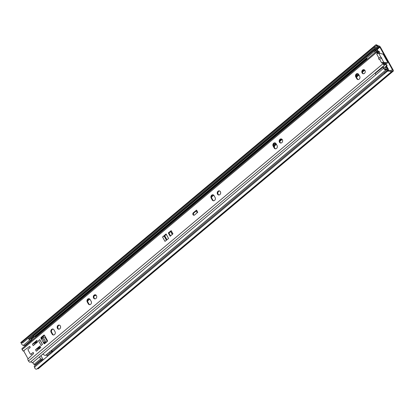 <?xml version="1.0" encoding="UTF-8"?>
<svg xmlns="http://www.w3.org/2000/svg" width="414" height="414" viewBox="0 0 414 414"><rect width="100%" height="100%" fill="white"/><g stroke="black" fill="none" stroke-linecap="round" stroke-linejoin="round"><path stroke-width="0.62" d="M35.594 366.23L388.006 70.763L390.935 70.659L390.361 71.213A2.996 1.226 50 0 0 391.784 71.441A2.996 1.226 50 0 0 391.98 71.063L392.995 71.167A1.568 0.642 50 0 0 393.3 71.105A1.568 0.642 50 0 0 393.165 70.044L380.513 47.31A1.568 0.642 50 0 0 378.939 45.907L377.853 45.68A2.996 1.226 50 0 0 375.731 44.929L377.092 45.794L376.352 45.856L375.048 47.47L374.272 46.984L375.731 44.929L20.736 342.559L21.544 343.356M390.935 70.659A1.894 0.771 50 0 0 391.07 70.592A1.894 0.771 50 0 0 391.199 70.354A1.382 0.564 -130 0 1 391.292 70.178A1.382 0.564 -130 0 1 391.561 70.126L392.498 70.276L392.55 69.945L379.897 47.212L378.494 46.653A1.382 0.564 -130 0 1 377.78 46.249A1.894 0.771 50 0 0 377.092 45.794M388.917 70.39L388.611 69.847M378.07 50.901L377.226 49.561M391.784 71.441L36.784 369.071A2.996 1.226 50 0 1 35.366 368.843C34.553 368.17 34.522 367.404 35.268 366.54L388.006 70.763M37.255 368.677L38 368.796A1.568 0.642 50 0 0 38.305 368.734L393.3 71.105M20.736 342.559L21.859 342.45L374.272 46.984M21.859 342.45L22.63 342.937L375.048 47.47M390.361 71.213L387.68 71.079M387.856 70.887L386.857 70.732L384.311 72.869L384.689 73.547L52.666 351.89M386.857 70.732L387.235 71.41M376.543 50.265L375.363 50.078L374.867 49.188L377.294 49.504M377.563 50.43L377.78 50.461A1.201 0.492 50 0 0 377.827 50.467M374.867 49.188L374.127 49.809M21.326 343.222A1.661 0.678 50 0 0 21.585 343.925A1.661 0.678 50 0 0 23.251 345.411L24.638 345.633L24.928 346.151M28.193 338.274A1.661 0.678 50 0 0 28.235 338.352A1.661 0.678 50 0 0 29.901 339.837L31.288 340.06L31.578 340.577M42.363 360.553L41.343 360.392A1.661 0.678 50 0 0 41.017 360.454L34.372 366.028A1.661 0.678 50 0 0 34.512 367.156A1.661 0.678 50 0 0 34.735 367.503M41.017 360.454A1.661 0.678 50 0 0 41.152 361.567M46.197 338.347L45.778 338.699M38.781 347.589L39.056 348.081M43.227 359.828L40.939 355.714M32.214 340.039L30.47 338.435M39.506 356.92L40.619 358.922L41.902 359.129L42.59 360.361M23.614 350.855L28.085 358.881M32.856 362.493L33.969 364.496L35.252 364.703L35.48 365.101M24.638 345.633L31.288 340.06M40.619 358.922L33.969 364.496M35.252 364.703L41.902 359.129M54.519 334.595A2.075 1.713 -80.9 0 0 55.041 331.707L54.011 329.849A2.075 1.713 -80.9 0 0 52.883 329.016A2.075 1.713 -80.9 0 0 51.129 330.01A2.075 1.713 -80.9 0 0 51.103 332.287L52.138 334.145A2.075 1.713 -80.9 0 0 53.261 334.973A2.075 1.713 -80.9 0 0 54.519 334.595M57.955 325.456A2.075 1.713 -80.9 0 0 57.189 327.634A2.075 1.713 -80.9 0 0 58.555 329.177A2.075 1.713 -80.9 0 0 59.813 328.799A2.075 1.713 -80.9 0 0 60.579 326.615A2.075 1.713 -80.9 0 0 59.212 325.078A2.075 1.713 -80.9 0 0 57.955 325.456M59.512 325.161A2.075 1.713 -80.9 0 0 58.571 325.554A2.075 1.713 -80.9 0 0 57.784 327.552A2.075 1.713 -80.9 0 0 58.871 329.192M90.666 304.29A2.075 1.713 -80.9 0 0 91.189 301.402L90.154 299.545A2.075 1.713 -80.9 0 0 89.031 298.711A2.075 1.713 -80.9 0 0 87.276 299.705A2.075 1.713 -80.9 0 0 87.25 301.982L88.285 303.84A2.075 1.713 -80.9 0 0 89.408 304.673A2.075 1.713 -80.9 0 0 90.666 304.29M94.097 295.151A2.075 1.713 -80.9 0 0 93.336 297.33A2.075 1.713 -80.9 0 0 94.702 298.872A2.075 1.713 -80.9 0 0 95.96 298.494A2.075 1.713 -80.9 0 0 96.721 296.31A2.075 1.713 -80.9 0 0 95.355 294.773A2.075 1.713 -80.9 0 0 94.097 295.151M95.66 294.856A2.075 1.713 -80.9 0 0 94.713 295.249A2.075 1.713 -80.9 0 0 93.926 297.247A2.075 1.713 -80.9 0 0 95.013 298.887M214.592 200.392A2.075 1.713 -80.9 0 0 215.114 197.504L214.079 195.646A2.075 1.713 -80.9 0 0 212.956 194.813A2.075 1.713 -80.9 0 0 211.202 195.806A2.075 1.713 -80.9 0 0 211.176 198.083L212.211 199.936A2.075 1.713 -80.9 0 0 213.334 200.769A2.075 1.713 -80.9 0 0 214.592 200.392M218.023 191.252A2.075 1.713 -80.9 0 0 217.262 193.431A2.075 1.713 -80.9 0 0 218.628 194.973A2.075 1.713 -80.9 0 0 219.886 194.596A2.075 1.713 -80.9 0 0 220.646 192.412A2.075 1.713 -80.9 0 0 219.28 190.87A2.075 1.713 -80.9 0 0 218.023 191.252M219.586 190.957A2.075 1.713 -80.9 0 0 218.639 191.351A2.075 1.713 -80.9 0 0 217.852 193.343A2.075 1.713 -80.9 0 0 218.939 194.989M276.557 148.44A2.075 1.713 -80.9 0 0 277.075 145.552L276.045 143.694A2.075 1.713 -80.9 0 0 274.917 142.861A2.075 1.713 -80.9 0 0 273.162 143.855A2.075 1.713 -80.9 0 0 273.136 146.132L274.171 147.989A2.075 1.713 -80.9 0 0 275.3 148.823A2.075 1.713 -80.9 0 0 276.557 148.44M279.988 139.301A2.075 1.713 -80.9 0 0 279.222 141.479A2.075 1.713 -80.9 0 0 280.589 143.021A2.075 1.713 -80.9 0 0 281.846 142.644A2.075 1.713 -80.9 0 0 282.612 140.46A2.075 1.713 -80.9 0 0 281.246 138.923A2.075 1.713 -80.9 0 0 279.988 139.301M281.546 139.006A2.075 1.713 -80.9 0 0 280.604 139.399A2.075 1.713 -80.9 0 0 279.817 141.397A2.075 1.713 -80.9 0 0 280.904 143.037M359.171 79.177A2.075 1.713 -80.9 0 0 359.694 76.285L358.659 74.427A2.075 1.713 -80.9 0 0 357.536 73.599A2.075 1.713 -80.9 0 0 355.781 74.592A2.075 1.713 -80.9 0 0 355.755 76.864L356.79 78.722A2.075 1.713 -80.9 0 0 357.913 79.555A2.075 1.713 -80.9 0 0 359.171 79.177M362.602 70.033A2.075 1.713 -80.9 0 0 361.841 72.217A2.075 1.713 -80.9 0 0 363.207 73.754A2.075 1.713 -80.9 0 0 364.465 73.376A2.075 1.713 -80.9 0 0 365.226 71.198A2.075 1.713 -80.9 0 0 363.859 69.655A2.075 1.713 -80.9 0 0 362.602 70.033M364.165 69.738A2.075 1.713 -80.9 0 0 363.223 70.132A2.075 1.713 -80.9 0 0 362.436 72.129A2.075 1.713 -80.9 0 0 363.523 73.77M196.267 210.98A1.34 0.517 -29.1 0 1 196.148 210.876A1.34 0.517 -29.1 0 1 196.572 210.11L197.768 212.263L194.596 214.98A1.382 1.144 -80.9 0 1 193.354 212.749L196.572 210.11M196.205 210.985L195.636 210.892M170.744 231.504L168.943 233.015L170.568 235.939M34.44 344.624L33.751 343.387A1.847 0.719 150.9 0 0 32.395 344.158L36.908 340.375A1.847 0.719 150.9 0 0 36.287 341.26L34.264 343.206L35.454 342.787L35.832 343.46M37.539 350.197L36.851 348.961A1.847 0.719 150.9 0 0 35.495 349.732L40.008 345.944A1.847 0.719 150.9 0 0 39.387 346.834L37.364 348.779L38.559 348.36L38.932 349.028M44.003 342.668L44.489 343.625A0.693 0.569 -80.9 0 0 44.572 343.739M44.443 335.231A0.693 0.569 -80.9 0 0 44.35 335.299L41.767 337.462A0.693 0.569 -80.9 0 0 41.591 338.424L41.892 338.962M376.507 51.383L22.025 348.583A1.47 0.6 50 0 0 22.154 349.576L376.631 52.381A1.47 0.6 -130 0 1 376.507 51.383A1.47 0.6 -130 0 1 377.496 51.709L377.247 52.48L377.806 53.473M383.053 62.907L386.49 63.456L387.266 62.804L383.669 62.235A1.568 0.611 150.9 0 0 382.412 62.545L382.898 62.623L383.581 63.854L384.818 64.863A1.47 0.6 -130 0 1 384.725 65.014A1.47 0.6 -130 0 1 382.966 63.756L382.282 62.524L381.698 63.011L379.545 59.14L381.517 58.364C381.915 58.069 381.698 57.681 380.864 57.189L378.893 57.97C378.334 59.011 378.551 59.404 379.545 59.14L379.307 59.269M357.841 73.682A2.075 1.713 -80.9 0 0 356.314 74.856A2.075 1.713 -80.9 0 0 356.371 76.963L357.406 78.82A2.075 1.713 -80.9 0 0 358.229 79.571M275.222 142.949A2.075 1.713 -80.9 0 0 273.695 144.124A2.075 1.713 -80.9 0 0 273.757 146.23L274.787 148.088A2.075 1.713 -80.9 0 0 275.61 148.838M213.257 194.896A2.075 1.713 -80.9 0 0 211.735 196.07A2.075 1.713 -80.9 0 0 211.792 198.182L212.827 200.034A2.075 1.713 -80.9 0 0 213.65 200.785M89.331 298.799A2.075 1.713 -80.9 0 0 87.809 299.974A2.075 1.713 -80.9 0 0 87.866 302.08L88.901 303.938A2.075 1.713 -80.9 0 0 89.724 304.683M53.189 329.099A2.075 1.713 -80.9 0 0 51.662 330.279A2.075 1.713 -80.9 0 0 51.719 332.385L52.754 334.243A2.075 1.713 -80.9 0 0 53.577 334.988M166.309 234.407L164.135 236.285L163.514 236.187L162.547 236.999A1.382 0.538 -29.1 0 1 164.115 236.301A1.382 0.538 -29.1 0 1 164.286 236.311L164.927 236.415L166.852 239.872M196.195 210.985L193.969 212.848A1.382 1.144 -80.9 0 0 194.073 215.228M39.723 339.646L42.414 344.474L41.188 345.504L38.497 340.675L41.188 345.504L42.476 344.422L39.791 339.594L38.497 340.675L39.827 339.666M22.154 349.576L22.754 350.658A0.693 0.569 -80.9 0 0 23.515 350.839L24.131 350.937M384.725 65.014L30.248 362.209A1.47 0.6 50 0 1 28.488 360.956L27.883 359.869A0.693 0.569 -80.9 0 1 28.023 358.938L33.327 353.835A0.693 0.569 -80.9 0 0 32.675 352.749L31.06 354.099A0.693 0.569 99.1 0 1 30.269 353.949L28.116 350.089A0.693 0.569 99.1 0 1 28.292 349.126L29.906 347.77A0.693 0.569 -80.9 0 0 29.322 346.632L23.515 350.839M378.893 57.97L376.74 54.099L377.32 53.613L376.631 52.381M44.515 341.964A1.34 0.517 150.9 0 0 43.387 342.569L43.874 343.527L44.489 343.625M41.591 338.424L40.976 338.326L41.524 339.226A1.34 0.517 -29.1 0 1 42.658 338.621M40.976 338.326A0.693 0.569 99.1 0 1 41.152 337.363L41.767 337.462M44.35 335.299L43.734 335.195L41.152 337.363M43.734 335.195A0.693 0.569 99.1 0 1 44.526 335.35L47.419 340.551A0.693 0.569 99.1 0 1 47.248 341.514L44.665 343.677A0.693 0.569 99.1 0 1 43.874 343.527M35.495 349.732L36.323 351.217L40.836 347.429L40.008 345.944M32.395 344.158L33.218 345.643L37.736 341.861L36.908 340.375M166.009 240.581L168.56 238.443L166.076 233.982L163.514 236.187M165.957 240.57L164.989 241.383L162.547 236.999M170.237 231.426L168.322 232.916L170.185 236.259L172.954 233.832L171.173 230.639L170.237 231.426L170.806 231.514M170.868 231.509A1.34 0.517 -29.1 0 1 170.749 231.41A1.34 0.517 -29.1 0 1 171.173 230.639M164.115 236.249L163.494 236.151M43.972 342.694L43.356 342.595M376.74 54.099A1.568 0.611 -29.1 0 1 377.449 53.634A1.568 0.611 -29.1 0 1 378.706 53.318L382.303 53.892A1.382 0.564 50 0 1 383.695 55.129L387.416 61.815A1.382 0.564 50 0 1 387.535 62.752L386.759 63.404A1.382 0.564 -130 0 1 386.49 63.456M30.76 361.779A1.894 0.771 -130 0 1 32.318 362.881L42.989 354.001M384.891 67.347L386.795 65.686A1.894 0.771 50 0 0 384.937 64.667A1.894 0.771 50 0 0 384.818 64.863M32.318 362.881L42.994 353.929M384.854 67.311L386.795 65.686M387.173 65.433A2.996 1.226 50 0 0 384.223 63.818A2.996 1.226 50 0 0 384.037 64.129L383.975 64.18M377.252 52.485L377.464 52.314A2.996 1.226 50 0 0 379.483 52.976A2.996 1.226 50 0 0 379.617 51.853L378.857 51.419L378.06 52.086M377.496 51.709A1.894 0.771 50 0 0 378.774 52.128A1.894 0.771 50 0 0 378.857 51.419M387.266 62.804A1.382 0.564 50 0 0 387.535 62.752M381.656 58.343L383.669 62.235M36.851 348.961L37.364 348.779M39.377 347.092L39.34 347.703A0.693 0.269 -29.1 0 1 39.107 348.034L39.428 348.609M33.751 343.387L34.264 343.206M36.272 341.524L36.241 342.13A0.693 0.269 -29.1 0 1 36.008 342.461L36.328 343.04M39.387 348.645L39.066 348.07A0.693 0.269 -29.1 0 1 38.559 348.36M36.287 343.077L35.966 342.497A0.693 0.269 -29.1 0 1 35.454 342.787M168.943 233.015L168.322 232.916M164.715 235.742L166.966 239.778M42.114 337.643L44.8 342.471L45.706 341.716L43.015 336.887L42.114 337.643M46.798 341.892L45.706 341.716M44.386 343.439L45.416 342.569L44.8 342.471M41.695 338.611L42.347 338.062M47.31 341.452L44.945 337.193L43.015 336.887M276.143 143.881L274.943 144.884A3.576 2.955 -80.9 0 0 273.866 146.427M281.799 139.135L279.843 140.776M364.434 69.878A3.576 2.955 -80.9 0 0 364.18 70.069L362.462 71.508M358.762 74.613L356.257 76.714M96.001 295.047L95.054 295.839L95.013 295.446M282.162 139.451L279.817 141.412M276.376 144.3L275.564 144.983A3.576 2.955 -80.9 0 0 274.285 147.182M364.775 70.183L362.436 72.145M358.995 75.032L356.475 77.144M387.313 69.231L387.649 68.947L386.164 66.276L387.768 69.154L387.514 69.381A2.996 1.226 50 0 0 385.698 68.776L385.418 68.936A1.894 0.771 -130 0 1 383.778 68.093L42.963 353.97L383.778 68.093M377.004 51.393A2.996 1.226 50 0 0 377.164 51.3A2.996 1.226 50 0 0 377.325 51.072L378.199 51.967L377.17 51.476M373.651 50.762L374.432 51.305L33.896 336.81L33.11 336.271L373.651 50.762A2.996 1.226 -130 0 1 373.842 49.928A2.996 1.226 -130 0 1 375.115 50.068L375.653 50.363A1.894 0.771 50 0 0 376.455 50.451A1.894 0.771 50 0 0 376.554 50.306A1.568 0.642 -130 0 1 376.636 50.187A1.568 0.642 -130 0 1 378.52 51.527L378.582 51.646M379.374 53.07L379.591 53.458M386.547 65.955L388.384 69.252A1.568 0.642 -130 0 1 388.518 70.313A1.568 0.642 -130 0 1 387.53 70.023A1.894 0.771 50 0 0 386.381 69.64L386.102 69.806A2.996 1.226 -130 0 1 383.504 68.465M374.432 51.305A1.894 0.771 -130 0 1 374.556 50.777A1.894 0.771 -130 0 1 375.358 50.865L375.896 51.16A2.996 1.226 50 0 0 376.492 51.398M34.553 336.256A1.894 0.771 -130 0 1 34.817 336.375L35.356 336.67A2.996 1.226 50 0 0 35.951 336.908M40.365 333.301L40.872 332.339A2.996 1.226 50 0 0 41.245 332.468M52.671 351.91L52.552 351.284A1.568 0.642 -130 0 1 52.283 351.093A1.894 0.771 50 0 0 51.9 350.839A1.894 0.771 50 0 0 51.139 350.715L50.855 350.875A2.996 1.226 -130 0 1 50.798 350.906L51.988 352.257A0.787 0.321 50 0 0 52.112 352.381M33.11 336.271A2.996 1.226 -130 0 1 33.306 335.438L373.842 49.928M45.845 355.15L49.587 352.014L51.191 353.147L47.977 355.823A1.568 0.642 -130 0 1 46.989 355.533A1.894 0.771 50 0 0 45.845 355.15L45.561 355.31A2.996 1.226 -130 0 1 42.963 353.97M49.587 352.014L50.798 350.906M385.698 68.776L386.381 69.64L51.139 350.715L52.081 351.791L51.9 350.839M39.594 330.165L39.542 329.886A0.787 0.321 -130 0 1 39.589 329.647A0.787 0.321 -130 0 1 40.06 329.777M95.82 294.928L95.137 295.503L94.666 295.291M383.457 63.632A9.688 8.001 -80.9 0 0 383.436 62.969M387.649 68.947L385.579 68.683A1.615 0.657 -130 0 1 385.465 69.06A1.615 0.657 -130 0 1 384.208 68.553A1.615 0.657 -130 0 1 383.276 66.965L375.514 73.185A1.615 0.657 50 0 0 375.917 74.68M366.576 57.888A1.615 0.657 50 0 0 367.337 59.073M385.103 63.777A9.688 8.001 -80.9 0 0 385.082 63.228M383.276 66.965L384.829 67.275A1.615 0.657 -130 0 1 385.02 67.508L386.283 67.668L385.719 66.654M375.208 52.474A1.615 0.657 -130 0 1 374.499 50.611A1.615 0.657 -130 0 1 375.86 51.227L376.549 51.357M31.619 339.211L34.931 336.437M377.113 49.545L379.897 47.212M392.208 70.23L392.55 69.945M38 368.796L392.995 71.167M28.659 338.957L39.087 330.217M39.785 329.627L377.78 46.249M390.811 70.675L391.199 70.354M29.213 339.49L33.104 336.225M375.374 49.266L378.494 46.653M31.091 338.854L33.694 336.67M376.31 49.416L379.431 46.803M23.251 345.411L29.901 339.837M28.488 360.956L382.966 63.756M43.387 342.569L41.524 339.226M166.454 240.203L164.286 236.311M378.913 57.95L380.844 57.184L378.706 53.318M32.675 352.749L33.291 352.847M31.06 354.099L31.676 354.198M29.322 346.632L29.937 346.73M39.387 346.834L40.075 348.07M39.718 348.371L39.34 347.703M36.287 341.26L36.975 342.497M36.613 342.797L36.241 342.13M356.371 76.963L355.755 76.864M357.406 78.82L356.79 78.722M273.757 146.23L273.136 146.132M274.787 148.088L274.171 147.989M211.792 198.182L211.176 198.083M212.827 200.034L212.211 199.936M87.866 302.08L87.25 301.982M88.901 303.938L88.285 303.84M51.719 332.385L51.103 332.287M52.754 334.243L52.138 334.145M193.969 212.848L193.354 212.749M172.26 234.412L170.677 231.566M164.684 236.373L164.948 236.156M211.518 197.105L213.764 195.227M273.483 145.159L275.724 143.275M356.102 75.891L358.343 74.013M87.592 301.009L89.838 299.125M387.504 69.371L387.768 69.154M211.921 195.734L212.791 195.004L211.921 195.734M273.882 143.782L274.756 143.053L273.882 143.782M356.501 74.515L357.375 73.785L356.501 74.515M87.996 299.632L88.865 298.903L87.996 299.632M35.356 336.67L366.975 58.638M375.84 51.201L375.653 50.363M376.295 50.524L376.554 50.306M52.283 351.093L387.53 70.023M50.855 350.875L386.102 69.806L385.418 68.936M375.115 50.068L375.358 50.865M34.817 336.375L366.68 58.141M45.561 355.31L50.379 351.274M46.989 355.533L50.203 352.837M49.597 352.003A2.215 1.827 -80.9 0 0 51.988 352.257M51.388 351.005L51.797 350.782M38.916 330.734A2.215 1.827 99.1 0 1 39.542 329.886M364.76 70.163L364.18 70.069M275.564 144.983L274.943 144.884M95.049 295.819L95.06 295.467M95.567 295.141L95.505 295.461M390.702 70.67L391.292 70.178M383.84 64.134L384.223 63.818M379.483 52.976L379.017 53.37M30.641 354.229L31.257 354.327M23.712 351.031L23.132 350.937M172.369 234.319L170.749 231.41M197.188 212.749L196.148 210.876M387.835 70.887L388.518 70.313M376.228 50.534L376.636 50.187M38.771 330.853L39.589 329.647M95.598 295.115L95.541 295.436"/></g></svg>
